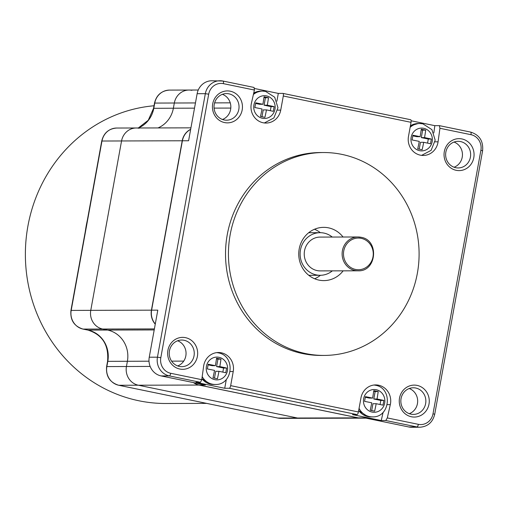<?xml version="1.0" encoding="UTF-8"?>
<svg xmlns="http://www.w3.org/2000/svg" width="508" height="508" viewBox="0 0 508 508"><rect width="100%" height="100%" fill="white"/><g stroke="black" fill="none" stroke-linecap="round" stroke-linejoin="round"><path stroke-width="0.76" d="M314.503 229.241A26.626 25.019 -90.1 0 1 320.332 232.689M320.44 275.285A26.626 25.019 -90.1 0 1 314.63 278.765M343.141 270.84A26.626 25.019 -90.1 0 1 323.837 280.606A26.626 25.019 -90.1 0 1 319.018 280.118A26.626 25.019 -90.1 0 1 298.856 251.466A26.626 25.019 -90.1 0 1 323.698 227.355A26.626 25.019 -90.1 0 1 328.517 227.838A26.626 25.019 -90.1 0 1 343.052 237.02M305.67 353.574A101.448 95.333 89.9 0 0 324.028 355.429A101.448 95.333 89.9 0 0 418.675 263.55A101.448 95.333 89.9 0 0 341.865 154.381A101.448 95.333 89.9 0 0 323.507 152.533A101.448 95.333 89.9 0 0 228.86 244.411A101.448 95.333 89.9 0 0 305.67 353.574M323.507 152.533L320.592 152.54A101.448 95.333 89.9 0 0 225.946 244.418A101.448 95.333 89.9 0 0 302.755 353.587A101.448 95.333 89.9 0 0 321.113 355.435L324.028 355.429M282.988 93.415L410.604 119.723A2.661 0.895 -78.4 0 1 410.667 119.729A2.661 0.895 -78.4 0 1 411.042 122.333L408.476 136.449A15.977 15.011 89.9 0 0 423.259 155.461A15.977 15.011 89.9 0 0 438.067 141.815L435.032 141.821M411.042 122.333L283.299 95.999L280.733 110.115A15.977 15.011 -90.1 0 1 266.033 123.057A15.977 15.011 -90.1 0 1 251.397 103.334L254.406 90.043L223.361 83.649A13.316 12.509 89.9 0 0 208.699 94.183L160.814 357.683A13.316 12.509 89.9 0 0 170.72 373.285L201.771 379.686L203.638 366.16A15.977 15.011 89.9 0 1 218.446 352.514A15.977 15.011 89.9 0 1 233.229 371.526L230.664 385.642L358.407 411.975L360.972 397.859A15.977 15.011 -90.1 0 1 375.672 384.918A15.977 15.011 -90.1 0 1 390.309 404.641L387.299 417.932L418.344 424.326A13.316 12.509 89.9 0 0 433.007 413.791L480.892 150.292A13.316 12.509 89.9 0 0 470.986 134.69L439.934 128.289L438.067 141.815M456.203 170.313A15.977 15.011 -90.1 0 1 444.31 151.594A15.977 15.011 -90.1 0 1 461.899 138.944A15.977 15.011 -90.1 0 1 473.793 157.671A15.977 15.011 -90.1 0 1 456.203 170.313M230.295 91.205A15.977 15.011 -90.1 0 1 242.183 109.925A15.977 15.011 -90.1 0 1 224.593 122.574A15.977 15.011 -90.1 0 1 212.706 103.848A15.977 15.011 -90.1 0 1 230.295 91.205M185.503 337.661A15.977 15.011 -90.1 0 1 197.396 356.381A15.977 15.011 -90.1 0 1 179.807 369.03A15.977 15.011 -90.1 0 1 167.913 350.304A15.977 15.011 -90.1 0 1 185.503 337.661M411.41 416.77A15.977 15.011 -90.1 0 1 399.523 398.05A15.977 15.011 -90.1 0 1 417.112 385.401A15.977 15.011 -90.1 0 1 429 404.127A15.977 15.011 -90.1 0 1 411.41 416.77M460.515 141.561A13.316 12.509 -90.1 0 1 470.592 155.886A13.316 12.509 -90.1 0 1 458.172 167.945A13.316 12.509 -90.1 0 1 455.765 167.704A13.316 12.509 -90.1 0 1 445.687 153.378A13.316 12.509 -90.1 0 1 458.108 141.319A13.316 12.509 -90.1 0 1 460.515 141.561M454.076 167.221A13.316 12.509 89.9 0 0 462.451 154.623A13.316 12.509 89.9 0 0 454.012 142.062M365.976 418.147L361.245 418.16A15.977 15.011 -90.1 0 1 358.356 417.868L199.168 385.051A15.977 15.011 -90.1 0 1 193.637 382.619M155.283 323.996A15.977 15.011 -90.1 0 1 151.606 310.166L182.391 140.773A15.977 15.011 -90.1 0 1 190.652 129.394M411.15 120.783L434.835 125.666L439.388 125.654L439.934 128.289M283.299 95.999A2.661 0.895 -78.4 0 0 282.924 93.396A2.661 0.895 -78.4 0 0 282.867 93.389L278.308 93.402L254.578 88.506M433.832 132.925L434.835 125.666M254.406 90.043L254.083 87.459L223.044 81.058M223.361 83.649A2.661 0.895 -78.4 0 0 222.987 81.039L254.083 87.459M278.308 93.402L276.892 101.206M201.771 379.686L200.495 382.327L195.942 382.34L224.726 388.271L226.333 379.413M387.299 417.932L385.801 420.522L381.248 420.535L352.469 414.604L357.022 414.591A2.661 0.895 101.6 0 0 358.407 411.975M230.664 385.642A2.661 0.895 101.6 0 1 229.279 388.258L224.726 388.271M358.356 417.868L364.547 417.849L408.762 426.968A15.977 15.011 -90.1 0 0 411.658 427.26L419.849 427.234C427.749 426.631 432.708 422.307 434.715 414.268L482.6 150.768C483.464 141.103 479.469 134.874 470.611 132.08A2.661 0.895 -78.4 0 0 470.548 132.074L439.541 125.686M208.699 94.183L205.334 93.682L197.136 93.701A15.977 15.011 -90.1 0 1 211.836 80.766L222.987 81.039A2.661 0.895 -78.4 0 0 222.923 81.032A15.977 15.011 89.9 0 0 220.034 80.74A15.977 15.011 89.9 0 0 205.334 93.682L157.448 357.181A15.977 15.011 89.9 0 0 169.335 375.901L161.138 375.926L205.359 385.039L199.168 385.051M383.115 412.293L381.248 420.535M409.219 388.518A13.316 12.509 -90.1 0 1 417.665 401.079A13.316 12.509 -90.1 0 1 409.283 413.677M415.728 388.017A13.316 12.509 -90.1 0 1 425.806 402.342A13.316 12.509 -90.1 0 1 413.385 414.401A13.316 12.509 -90.1 0 1 410.978 414.16A13.316 12.509 -90.1 0 1 400.895 399.834A13.316 12.509 -90.1 0 1 413.315 387.775A13.316 12.509 -90.1 0 1 415.728 388.017M197.136 93.701L188.589 140.754L182.391 140.773M151.606 310.166L157.804 310.147L149.25 357.2A15.977 15.011 -90.1 0 0 161.138 375.926M222.402 94.323A13.316 12.509 -90.1 0 1 230.848 106.877A13.316 12.509 -90.1 0 1 222.466 119.482M224.155 119.964A13.316 12.509 -90.1 0 1 214.078 105.632A13.316 12.509 -90.1 0 1 226.498 93.58A13.316 12.509 -90.1 0 1 228.905 93.821A13.316 12.509 -90.1 0 1 238.989 108.147A13.316 12.509 -90.1 0 1 226.568 120.206A13.316 12.509 -90.1 0 1 224.155 119.964M177.679 365.938A13.316 12.509 89.9 0 0 186.055 353.333A13.316 12.509 89.9 0 0 177.616 340.779M179.368 366.42A13.316 12.509 -90.1 0 1 169.291 352.088A13.316 12.509 -90.1 0 1 181.712 340.036A13.316 12.509 -90.1 0 1 184.118 340.277A13.316 12.509 -90.1 0 1 194.202 354.603A13.316 12.509 -90.1 0 1 181.775 366.662A13.316 12.509 -90.1 0 1 179.368 366.42M361.156 418.16A15.977 15.011 -90.1 0 1 361.061 418.16A15.977 15.011 -90.1 0 1 358.172 417.868L198.984 385.058A15.977 15.011 -90.1 0 1 193.383 382.568M155.251 324.168A15.977 15.011 -90.1 0 1 151.428 310.166L182.213 140.773A15.977 15.011 -90.1 0 1 190.665 129.299M194.507 108.16L173.38 108.217A26.626 25.019 89.9 0 1 157.975 127.933A26.626 25.019 89.9 0 0 173.38 108.217L174.327 102.984A15.977 15.011 -90.1 0 1 189.027 90.049A15.977 15.011 -90.1 0 1 191.916 90.341M361.061 418.16L300.412 418.313A15.977 15.011 -90.1 0 1 297.517 418.02L138.335 385.21A15.977 15.011 -90.1 0 1 126.441 366.484L127.394 361.258A26.626 25.019 89.9 0 0 107.575 330.054L102.667 329.038A15.977 15.011 -90.1 0 1 90.773 310.318L121.558 140.926A15.977 15.011 -90.1 0 1 136.258 127.984A15.977 15.011 -90.1 0 1 139.148 128.276M280.829 418.363L300.412 418.313A15.977 15.011 -90.1 0 1 297.517 418.02L138.335 385.21A15.977 15.011 -90.1 0 1 126.441 366.484L127.394 361.258A26.626 25.019 89.9 0 0 107.575 330.054L102.667 329.038A15.977 15.011 -90.1 0 1 90.773 310.318L121.558 140.926A15.977 15.011 -90.1 0 1 136.258 127.984L116.681 128.035A15.977 15.011 -90.1 0 0 101.981 140.976L71.196 310.369A15.977 15.011 -90.1 0 0 83.083 329.089L87.998 330.105A26.626 25.019 89.9 0 1 107.81 361.309L106.864 366.535A15.977 15.011 -90.1 0 0 118.751 385.261L277.94 418.071A15.977 15.011 -90.1 0 0 280.829 418.363L277.844 418.065A3.994 1.34 -78.4 0 0 277.94 418.071L358.172 417.868M138.303 127.984L148.247 120.275L153.556 108.312L173.38 108.217L174.327 102.984A15.977 15.011 -90.1 0 1 189.027 90.049L169.45 90.1A15.977 15.011 -90.1 0 0 154.749 103.035L153.797 108.261A26.626 25.019 89.9 0 1 138.392 127.984M215.214 378.295A80.848 5.321 -169.7 0 0 212.992 377.838A81.426 27.33 -78.4 0 0 214.541 370.389A81.426 5.359 -169.7 0 0 207.347 368.948A80.848 27.134 -78.4 0 0 208.204 364.236A81.426 5.359 10.3 0 1 215.398 365.677A81.426 27.33 -78.4 0 0 216.554 358.235A80.848 5.321 10.3 0 1 218.783 358.686A80.848 5.321 10.3 0 1 220.98 359.143A81.426 27.33 101.6 0 1 219.824 366.592A81.426 5.359 10.3 0 1 226.625 368.033A80.848 27.134 101.6 0 1 225.768 372.745A81.426 5.359 -169.7 0 0 218.967 371.304A81.426 27.33 101.6 0 1 217.418 378.752A80.848 5.321 -169.7 0 0 215.214 378.295M215.398 365.677L212.147 365.69L208.096 364.852M220.98 359.143L217.932 359.15L216.579 366.598L223.577 368.046L222.834 372.116M216.465 358.851L217.932 359.15M219.824 366.592L216.579 366.598M226.625 368.033L223.577 368.046M218.967 371.304L215.722 371.31L214.478 378.142M372.44 410.705A80.848 5.321 -169.7 0 0 370.211 410.248A81.426 27.33 -78.4 0 0 371.767 402.8A81.426 5.359 -169.7 0 0 364.566 401.358A80.848 27.134 -78.4 0 0 365.423 396.646A81.426 5.359 10.3 0 1 372.618 398.088A81.426 27.33 -78.4 0 0 373.774 390.639A80.848 5.321 10.3 0 1 376.003 391.096A80.848 5.321 10.3 0 1 378.2 391.554A81.426 27.33 101.6 0 1 377.05 399.002A81.426 5.359 10.3 0 1 383.851 400.444A80.848 27.134 101.6 0 1 382.994 405.155A81.426 5.359 -169.7 0 0 376.193 403.708A81.426 27.33 101.6 0 1 374.637 411.156A80.848 5.321 -169.7 0 0 372.44 410.705M372.618 398.088L369.373 398.094L365.315 397.262M378.2 391.554L375.152 391.56L373.799 399.009L380.797 400.45L380.06 404.527M373.691 391.262L375.152 391.56M377.05 399.002L373.799 399.009M383.851 400.444L380.797 400.45M376.193 403.708L372.942 403.72L371.704 410.553M419.945 149.295A80.848 5.321 -169.7 0 0 417.722 148.838A81.426 27.33 -78.4 0 0 419.271 141.389A81.426 5.359 -169.7 0 0 412.077 139.948A80.848 27.134 -78.4 0 0 412.928 135.236A81.426 5.359 10.3 0 1 420.129 136.677A81.426 27.33 -78.4 0 0 421.284 129.229A80.848 5.321 10.3 0 1 423.507 129.686A80.848 5.321 10.3 0 1 425.71 130.143A81.426 27.33 101.6 0 1 424.555 137.592A81.426 5.359 10.3 0 1 431.355 139.033A80.848 27.134 101.6 0 1 430.498 143.745A81.426 5.359 -169.7 0 0 423.697 142.303A81.426 27.33 101.6 0 1 422.148 149.752A80.848 5.321 -169.7 0 0 419.945 149.295M420.129 136.677L416.877 136.69L412.826 135.852M425.71 130.143L422.656 130.15L421.303 137.598L428.301 139.04L427.565 143.116M421.195 129.851L422.656 130.15M424.555 137.592L421.303 137.598M431.355 139.033L428.301 139.04M423.697 142.303L420.446 142.31L419.208 149.142M262.725 116.884A80.848 5.321 -169.7 0 0 260.496 116.427A81.426 27.33 -78.4 0 0 262.052 108.979A81.426 5.359 -169.7 0 0 254.851 107.537A80.848 27.134 -78.4 0 0 255.708 102.826A81.426 5.359 10.3 0 1 262.903 104.273A81.426 27.33 -78.4 0 0 264.058 96.825A80.848 5.321 10.3 0 1 266.287 97.282A80.848 5.321 10.3 0 1 268.484 97.733A81.426 27.33 101.6 0 1 267.329 105.181A81.426 5.359 10.3 0 1 274.13 106.629A80.848 27.134 101.6 0 1 273.279 111.335A81.426 5.359 -169.7 0 0 266.478 109.893A81.426 27.33 101.6 0 1 264.922 117.342A80.848 5.321 -169.7 0 0 262.725 116.884M262.903 104.273L259.658 104.28L255.6 103.442M268.484 97.733L265.436 97.746L264.084 105.194L271.082 106.636L270.339 110.706M263.976 97.441L265.436 97.746M267.329 105.181L264.084 105.194M274.13 106.629L271.082 106.636M266.478 109.893L263.227 109.899L261.982 116.732M332.257 237.052A21.304 20.015 89.9 0 0 323.926 233.077A21.304 20.015 89.9 0 0 320.072 232.689A21.304 20.015 89.9 0 0 300.196 251.981A21.304 20.015 89.9 0 0 316.325 274.904A21.304 20.015 89.9 0 0 320.18 275.292A21.304 20.015 89.9 0 0 332.34 270.866M361.023 237.293A16.91 15.888 89.9 0 0 357.969 236.982L320.078 237.084A16.91 15.888 89.9 0 0 304.305 252.393A16.91 15.888 89.9 0 0 317.106 270.586A16.91 15.888 89.9 0 0 320.167 270.897L358.051 270.802C376.701 271.856 379.559 239.992 361.048 237.293L357.969 236.982A16.91 15.888 89.9 0 0 342.189 252.298A16.91 15.888 89.9 0 0 354.99 270.491A16.91 15.888 89.9 0 0 358.051 270.802M85.268 231.629A149.111 140.119 -90.1 0 1 87.351 220.167M206.654 403.39L165.868 403.492A149.111 140.119 -90.1 0 1 31.572 298.196A149.111 140.119 -90.1 0 1 87.027 130.816A149.111 140.119 -90.1 0 1 154.013 105.772M470.986 134.69A2.661 0.895 -78.4 0 0 470.611 132.08L439.503 125.673M280.733 110.115L277.692 110.122M160.814 357.683L157.448 357.181L149.25 357.2M170.72 373.285A2.661 0.895 101.6 0 1 169.335 375.901L200.495 382.327M385.801 420.522L416.96 426.949L408.762 426.968M418.344 424.326A2.661 0.895 101.6 0 1 416.96 426.949A15.977 15.011 89.9 0 0 419.849 427.234M229.279 388.258L357.022 414.591M233.229 371.526L230.188 371.532M390.309 404.641L387.261 404.647M433.007 413.791L434.715 414.268M480.892 150.292L482.6 150.768M230.245 102.845L214.598 102.883M195.459 102.933L154.502 103.08C156.508 95.047 161.487 90.716 169.45 90.1M230.797 108.071L214.078 108.109M182.213 140.773L101.733 141.021C103.74 132.982 108.718 128.657 116.681 128.035M151.428 310.166L70.949 310.413L101.733 141.021M154.394 328.911L83.083 329.089A3.994 1.34 -78.4 0 1 82.988 329.082C74.092 326.269 70.079 320.046 70.949 310.413M154.203 329.933L87.998 330.105A3.994 1.34 -78.4 0 1 87.903 330.092L82.988 329.082A3.994 1.34 -78.4 0 1 82.893 329.051M183.725 361.112L171.609 361.144M149.003 361.201L107.569 361.353C108.947 345.046 102.394 334.626 87.903 330.092A3.994 1.34 -78.4 0 1 87.814 330.067M150.152 366.427L106.617 366.579L107.569 361.353M198.984 385.058L118.751 385.261A3.994 1.34 -78.4 0 1 118.656 385.248C109.76 382.441 105.747 376.218 106.617 366.579M277.755 418.033A3.994 1.34 -78.4 0 0 277.844 418.065L118.656 385.248M201.898 378.746L210.598 384.181L213.519 384.473A15.977 15.011 -90.1 0 1 210.63 384.188A15.977 15.011 -90.1 0 1 201.911 378.676M213.519 384.473L215.17 384.473A15.977 15.011 -90.1 0 1 212.281 384.181A15.977 15.011 -90.1 0 1 202.197 376.599M216.77 352.615A15.977 15.011 -90.1 0 1 217.983 352.812M218.967 357.302A11.398 10.706 -90.1 0 1 227.451 370.656A11.398 10.706 -90.1 0 1 214.903 379.679A11.398 10.706 -90.1 0 1 206.419 366.325A11.398 10.706 -90.1 0 1 218.967 357.302M358.667 410.547L367.817 416.592L370.745 416.884A15.977 15.011 -90.1 0 1 367.849 416.592A15.977 15.011 -90.1 0 1 358.68 410.47M370.745 416.884L372.396 416.877A15.977 15.011 -90.1 0 1 369.5 416.592A15.977 15.011 -90.1 0 1 359.067 408.337M373.99 385.026A15.977 15.011 -90.1 0 1 375.202 385.223M376.187 389.712A11.398 10.706 -90.1 0 1 384.67 403.066A11.398 10.706 -90.1 0 1 372.123 412.09A11.398 10.706 -90.1 0 1 363.645 398.736A11.398 10.706 -90.1 0 1 376.187 389.712M410.4 125.851A15.977 15.011 -90.1 0 1 418.167 123.527L419.818 123.52A15.977 15.011 -90.1 0 1 422.707 123.812M410.134 127.317A15.977 15.011 -90.1 0 1 419.818 123.52L422.834 123.825L431.921 129.635L435.178 140.144L431.114 150.349L421.596 155.372M423.697 128.302A11.398 10.706 -90.1 0 1 432.175 141.656A11.398 10.706 -90.1 0 1 419.627 150.679A11.398 10.706 -90.1 0 1 411.15 137.325A11.398 10.706 -90.1 0 1 423.697 128.302M253.714 93.116A15.977 15.011 -90.1 0 1 260.947 91.116L262.598 91.11A15.977 15.011 -90.1 0 1 265.487 91.402M253.403 94.488A15.977 15.011 -90.1 0 1 262.598 91.11L265.614 91.415L274.701 97.225L277.959 107.734L273.895 117.939L264.376 122.961M266.471 95.898A11.398 10.706 -90.1 0 1 274.955 109.252A11.398 10.706 -90.1 0 1 262.407 118.269A11.398 10.706 -90.1 0 1 253.924 104.915A11.398 10.706 -90.1 0 1 266.471 95.898M355.549 269.443A15.843 14.884 89.9 0 0 372.993 256.902A15.843 14.884 89.9 0 0 361.201 238.341A15.843 14.884 89.9 0 0 343.757 250.876A15.843 14.884 89.9 0 0 355.549 269.443M410.667 119.729L282.924 93.396M198.253 90.024L189.027 90.049M190.932 127.851L136.258 127.984M153.556 108.312L154.502 103.08M216.789 352.615L218.103 352.825C235.852 355.511 233.128 385.35 215.17 384.473M374.009 385.02L375.329 385.229C393.071 387.915 390.347 417.76 372.396 416.877M410.407 125.819L418.167 123.527M253.721 93.085L260.947 91.116M308.807 275.317L320.18 275.292M308.699 232.715L320.072 232.689"/></g></svg>
